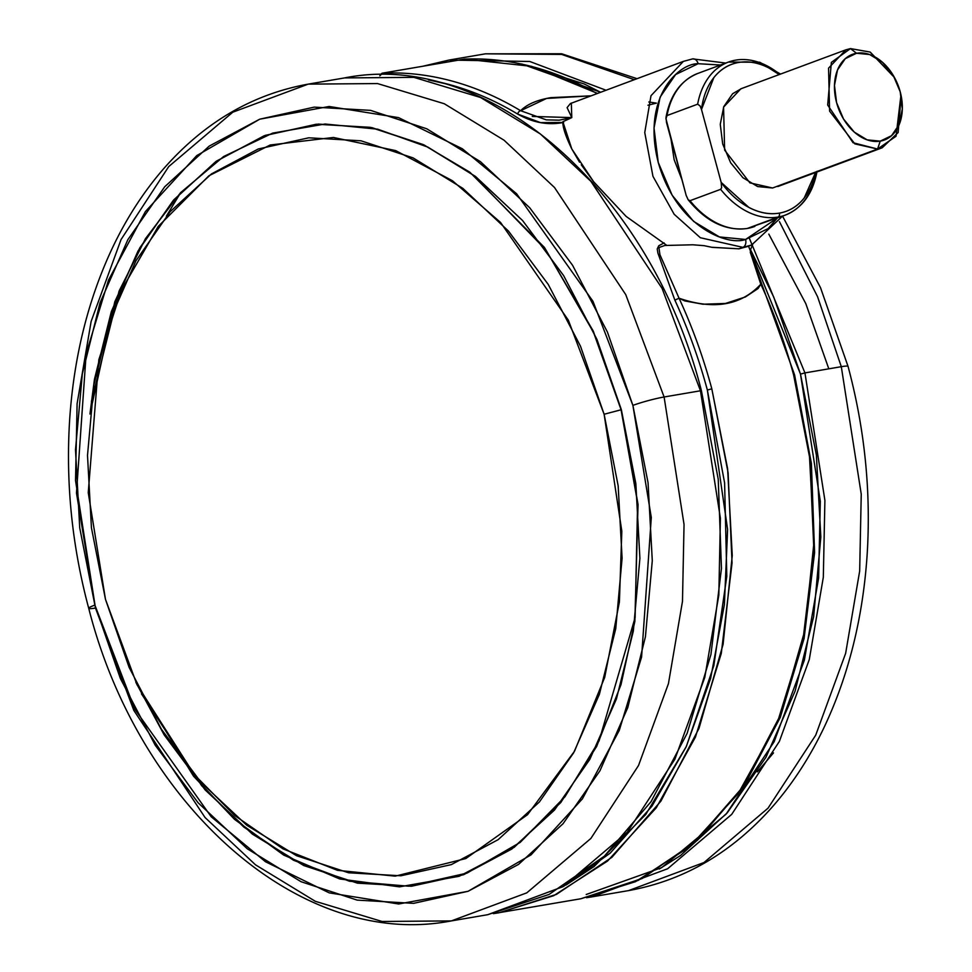 <?xml version="1.0" encoding="UTF-8"?>
<svg xmlns="http://www.w3.org/2000/svg" width="972" height="972" viewBox="0 0 972 972"><rect width="100%" height="100%" fill="white"/><g stroke="black" fill="none" stroke-linecap="round" stroke-linejoin="round"><path stroke-width="1.46" d="M596.881 93.482A424.472 300.676 -99.7 0 0 464.482 59.122A3.268 2.308 -99.7 0 0 464.264 59.146A3.268 2.308 80.3 0 1 464.482 59.122L382.701 73.119A3.268 2.296 87.5 0 0 380.975 74.832A3.268 2.296 -92.5 0 1 382.701 73.119A3.268 2.308 -99.7 0 0 382.482 73.143A3.268 2.308 80.3 0 1 382.701 73.119A424.472 300.676 80.3 0 1 520.628 110.711C527.018 104.283 537.127 99.922 550.966 97.625L590.478 95.864L546.604 98.451L520.628 110.711A3.268 1.968 121 0 0 517.639 114.052C495.562 100.784 472.963 91.004 449.854 84.698L428.458 79.911M725.732 63.071L692.672 58.891L683.401 61.37L650.997 95.706L644.752 132.532L652.953 176.321L674.155 214.253L700.326 237.727L742.887 247.362L700.326 237.727L674.155 214.253L652.953 176.321L644.752 132.532L650.997 95.706L683.401 61.37L692.076 59.049L683.401 61.37L570.382 103.567L567.089 107.625L571.791 117.6L559.204 120.176L546.313 119.872L520.628 110.711A424.472 300.676 -99.7 0 0 382.701 73.119L464.482 59.122A3.268 2.296 -92.5 0 1 464.677 59.11A3.268 2.296 87.5 0 0 464.482 59.122A424.472 300.676 80.3 0 1 596.067 93.02M581.28 164.815L593.661 181.788L626.102 216.392L666.245 244.968L658.907 247.568L659.939 254.725L679.051 298.222C713.776 310.165 741.029 305.487 760.821 284.189A424.472 300.676 80.3 0 1 793.602 374.852L809.384 454.677L814.038 541.55L804.877 630.342L780.759 714.456L742.657 787.186L693.668 843.332L638.203 880.401L580.843 898.76L635.506 881.677L689.318 847.086L738.064 793.784L777.199 723.156L803.066 639.442L813.831 549.01L809.895 458.833L793.602 374.852L794.561 374.803L793.602 374.852A424.472 300.676 -99.7 0 0 760.821 284.189L758.063 288.538L745.342 296.982L725.44 303.458L702.987 304.224L684.798 300.931L679.051 298.222A424.472 300.676 80.3 0 1 711.82 388.836L728.113 472.817L732.05 562.995L721.285 653.427L695.417 737.141L656.282 807.781L607.536 861.071L553.724 895.662L499.061 912.757L493.375 913.644L499.061 912.757L556.421 894.386L611.886 857.316L660.875 801.171L698.977 728.441L723.095 644.327L732.256 555.534L727.603 468.662L711.82 388.836L707.361 390.039L727.603 529.4L724.407 604.487L710.617 678.432L686.111 746.97L651.945 806.177L610.246 853.088L563.748 886.257M664.884 245.479L692.769 244.786L704.044 245.661L712.16 247.362L738.975 248.82L742.887 247.362A6.525 4.629 -99.7 0 0 745.573 239.464C727.919 246.183 676.67 227.363 658.251 162.458C641.569 97.261 678.59 63.35 698.139 63.702A6.525 4.629 -99.7 0 0 692.72 58.879A6.525 4.629 80.3 0 1 698.139 63.702L675.601 74.552L660.11 97.127L654.01 128L658.251 162.458L672.162 195.263L693.644 221.422L719.426 236.937L745.573 239.464L768.099 228.614L777.296 218.08M571.329 103.056L571.791 117.6L562.861 121.707C562.618 127.125 565.595 136.202 571.791 148.935L579.543 162.19M777.26 218.08L745.573 239.464A6.525 4.629 80.3 0 1 742.887 247.362L751.563 245.041L738.975 248.82L747.492 246.548L738.975 248.82L711.832 247.277M566.105 884.957L594.074 866.526L645.76 814.5L686.366 746.411L713.837 665.662L726.801 576.323L724.602 482.877L707.361 390.039A421.204 298.368 -99.7 0 0 674.847 300.117L657.91 253.121L657.218 248.99L658.749 245.77L664.107 242.891M563.663 122.436L540.553 122.63L517.639 114.052C532.85 122.715 548.196 125.51 563.663 122.436M720.459 65.027L698.139 63.702L720.459 65.027M562.861 121.707L571.791 148.935L593.661 181.788L626.102 216.392L666.245 244.968M692.076 59.049A6.525 4.629 80.3 0 1 692.72 58.879M647.923 105.243L656.392 103.129L648.822 101.999M761.161 285.306L750.311 252.319L794.561 374.803L793.674 375.265M707.361 390.039L711.82 388.836A424.472 300.676 -99.7 0 0 679.051 298.222L674.847 300.117A421.204 298.368 80.3 0 1 707.361 390.039M464.883 59.11A3.268 2.296 87.5 0 0 464.701 59.11L464.276 59.146A3.268 2.308 -99.7 0 0 464.069 59.195M565.145 120.722L571.791 117.6L532.267 116.433M381.024 74.394A3.268 2.308 80.3 0 1 382.47 73.143L379.821 75.828M428.628 79.947A421.204 298.368 80.3 0 1 517.639 114.052A3.268 1.968 -59 0 1 520.628 110.711M894.532 77.614L870.049 52.014L850.464 48.6L856.539 53.253A45.708 31.979 -110.4 0 1 895.965 80.421A45.708 31.979 -110.4 0 1 900.825 94.284A45.708 31.979 -110.4 0 1 880.243 141.134A45.708 31.979 -110.4 0 1 836.588 102.631A45.708 31.979 -110.4 0 1 856.539 53.253L850.464 48.6L831.364 62.378L827.67 105.037L853.052 142.726L877.57 149.032L880.243 141.134L891.518 135.716L899.258 124.416L902.308 108.986L900.194 91.757L893.232 75.354L882.491 62.281L869.612 54.517L856.539 53.253L845.263 58.684L837.512 69.972L834.474 85.402L836.588 102.631L843.538 119.034L854.279 132.107L867.17 139.871L880.243 141.134L877.57 149.032L854.862 143.892L829.602 111.148L828.557 68.149L845.834 49.839L850.464 48.6L870.232 52.099L894.191 77.007M845.834 49.839L740.858 88.804L723.581 107.114L724.626 150.113L749.886 182.858L772.582 187.997L877.57 149.032L772.582 187.997L757.65 186.563L742.912 177.694L730.64 162.749L722.694 144.002L720.264 124.307L723.751 106.665L732.609 93.762L741.405 88.598M816.043 173.004A81.624 57.117 -110.4 0 1 785.437 215.055A81.624 57.117 -110.4 0 1 778.025 217.06L747.407 228.42A81.624 57.117 69.6 0 0 754.819 226.415M672.162 143.443L680.655 174.924L672.162 143.443M670.996 139.13L681.907 179.565L674.155 159.736L670.996 139.118M815.532 172.542A78.368 54.833 -110.4 0 1 779.362 213.111A3.268 2.308 80.3 0 1 778.025 217.06A81.624 57.117 69.6 0 0 785.498 215.031M754.88 226.391A81.624 57.117 -110.4 0 1 747.407 228.42A3.268 2.308 80.3 0 1 747.079 228.505A3.268 2.308 -99.7 0 0 747.407 228.42A81.624 57.117 -110.4 0 1 690.011 200.694L688.164 199.758L686.171 195.396L666.5 122.46L666.014 117.308L667.035 115.546L697.653 104.174A81.624 57.117 -110.4 0 1 729.024 61.856A81.624 57.117 -110.4 0 1 776.033 71.43M779.204 74.577L769.217 68.162C758.792 62.658 748.622 60.762 738.708 62.451C728.793 64.152 720.507 69.206 713.837 77.626L701.492 109.472L721.175 182.408L748.853 207.413C759.278 212.904 769.447 214.812 779.362 213.111C789.276 211.41 797.575 206.356 804.233 197.936L815.544 172.53M777.843 186.527L882.187 147.793L877.57 149.032L896.038 136.262L900.971 94.977M746.775 228.529A3.268 2.308 -99.7 0 0 747.079 228.505C725.537 231.154 705.879 221.555 688.103 199.673M698.406 73.216A81.624 57.117 69.6 0 0 667.035 115.546A81.624 57.117 -110.4 0 1 698.406 73.216M778.025 217.06A3.268 2.308 -99.7 0 0 779.362 213.111A78.368 54.833 -110.4 0 1 721.175 182.408L721.613 187.742L720.629 189.333A81.624 57.117 69.6 0 0 778.025 217.06A81.624 57.117 -110.4 0 1 720.629 189.333L690.011 200.694A81.624 57.117 69.6 0 0 747.407 228.42L778.025 217.06M729.024 61.856A81.624 57.117 69.6 0 0 697.653 104.174L700.095 105.972L701.492 109.472A78.368 54.833 -110.4 0 1 776.494 72.621M686.171 195.396L665.929 118.657L667.035 115.546L697.653 104.174L700.095 105.972L701.492 109.472L721.175 182.408L721.613 187.742L720.629 189.333L690.011 200.694L688.164 199.758L686.171 195.396M901.141 95.754L898.14 132.544L882.187 147.793M422.881 66.23L449.076 60.045L529.752 61.479L605.811 90.165L529.752 61.479L449.076 60.045L485.417 53.825L561.682 54.42L634.181 79.643L561.682 54.42L485.417 53.825L561.597 53.752L636.903 78.635M779.423 221.628L817.549 296.654L841.302 366.687A22.854 2.126 -15.1 0 1 848.058 366.42A22.854 2.126 164.9 0 0 841.302 366.687L817.549 296.654L779.423 221.628M749.509 238.614L804.95 372.908L841.302 366.687L804.95 372.908L749.509 238.614M521.757 64.006L600.417 92.17L584.269 83.993L521.757 64.006M748.476 246.062L800.491 374.099L804.95 372.908L800.491 374.099L773.761 297.128L750.53 249.743M828.812 368.825L805.776 303.58L768.803 234.106M659.332 868.98L680.558 855.494L727.263 812.811L765.948 757.297L795.108 691.068L813.637 616.698L820.83 537.018L816.383 455.103L800.491 374.099L820.319 501.333L818.606 578.097L804.354 660.207L774.125 741.758L726.12 814.123L661.75 867.595L586.213 894.507M586.505 897.715L592.203 896.816L667.643 868.749L731.709 814.366L779.362 741.417L809.287 659.538L823.32 577.259L824.9 500.386L804.95 372.908L824.9 500.386L823.32 577.259L809.287 659.538L779.362 741.417L731.709 814.366L667.643 868.749L592.203 896.816L586.517 897.715M747.492 246.548L751.563 245.041L782.545 216.124L820.502 287.651L848.058 366.42C864.825 429.077 871.167 492.136 867.085 555.595C862.808 618.034 848.69 674.86 824.73 726.048C810.393 756.398 793.018 783.25 772.606 806.602C731.989 852.602 683.972 880.608 628.544 890.607L703.995 862.529L768.062 808.145L815.702 735.197L845.64 653.33L859.673 571.038L861.241 494.165L841.302 366.687L861.241 494.165L859.673 571.038L845.64 653.33L815.702 735.197L768.062 808.145L703.995 862.529L628.544 890.607L592.203 896.816M632.894 405.397L651.301 517.481L641.593 656.999L619.249 730.458L582.386 798.887L531.064 854.838L468.054 891.3L398.629 903.996L329.204 892.867L265.49 861.751L211.179 816.747L134.804 709.183L94.879 605.082A22.854 2.126 164.9 0 0 88.719 608.314A22.854 2.126 -15.1 0 1 94.879 605.082L120.37 678.48L155.216 745.22L198.081 802.738L247.325 848.823L301.041 881.701L357.186 900.121L413.574 903.353L468.054 891.3L518.538 864.4L563.067 823.697L599.955 770.76L627.766 707.628L645.432 636.709L652.285 560.735L648.045 482.634L632.894 405.397L607.403 331.999L572.557 265.259L529.691 207.741L480.447 161.656L426.732 128.778L370.599 110.371L314.211 107.127L259.718 119.192L209.247 146.079L164.705 186.782L127.83 239.72L100.019 302.863L82.341 373.783L75.5 449.744L79.728 527.857L94.879 605.082L76.472 492.998L86.18 353.48L108.524 280.033L145.387 211.592L196.709 155.642L259.718 119.192L329.144 106.483L398.569 117.624L462.295 148.728L516.594 193.732L592.969 301.296L632.894 405.397A22.854 2.126 -15.1 0 1 664.107 396.989A22.854 2.126 164.9 0 0 632.894 405.397M308.221 84.127C252.805 94.126 204.788 122.132 164.171 168.132C143.759 191.484 126.384 218.335 112.047 248.686C88.075 299.886 73.957 356.7 69.692 419.139C65.61 482.598 71.952 545.657 88.719 608.326C138.802 805.679 300.47 950.166 451.36 920.909L526.8 892.843L590.867 838.459L638.519 765.511L668.444 683.632L682.478 601.352L684.045 524.479L664.107 396.989L684.045 524.479L682.478 601.352L668.444 683.632L638.519 765.511L590.867 838.459L526.8 892.843L451.36 920.909L382.032 921.468L315.329 901.311L255.527 864.837L205.068 817.537L133.82 710.398L95.475 608.047L75.524 480.569L77.104 403.696L91.137 321.404L121.063 239.537L168.715 166.589L232.782 112.205L308.221 84.127L377.549 83.568L444.253 103.725L504.055 140.211L554.514 187.511L625.761 294.65L664.107 396.989L700.46 390.78L664.107 396.989L625.761 294.65L554.514 187.511L504.055 140.211L444.253 103.725L377.549 83.568L308.221 84.127L344.574 77.918L413.902 77.359L480.605 97.516L540.408 133.99L590.855 181.29L662.102 288.429L700.46 390.78L720.398 518.258L718.818 595.131L704.785 677.411L674.86 759.29L627.219 832.239L563.14 886.622L487.701 914.701L563.14 886.622L627.219 832.239L674.86 759.29L704.785 677.411L718.818 595.131L720.398 518.258L700.46 390.78L701.419 390.744L700.46 390.78L662.102 288.429L590.855 181.29L540.408 133.99L480.605 97.516L413.902 77.359L344.574 77.918C489.11 48.965 650.839 191.508 701.419 390.744L700.569 391.194M621.084 409.771L604.122 414.254L568.341 320.177L500.58 222.479L452.454 180.743L395.75 150.624L333.42 137.465L270.155 145.01L208.895 175.786L158.254 226.403L121.439 290.191L98.84 359.664L88.245 492.646L105.474 599.335L137.003 684.75L194.412 774.757L234.884 815.642L283.083 848.908L337.478 870.329L395.215 876.149L465.819 858.555L527.529 814.706L574.537 751.198L604.706 677.375L619.395 601.996L621.825 531.222L604.122 414.254L621.084 409.771L637.62 502.852L635.117 617.524L599.08 740.846L564.963 796.761L520.251 842.347L466.997 873.111L408.69 886.197L349.555 881.24L293.593 860.293L243.765 827.038L201.678 785.716L141.475 693.85L201.678 785.716L243.765 827.038L293.593 860.293L349.555 881.24L408.69 886.197L466.997 873.111L520.251 842.347L564.963 796.761L599.08 740.846L635.117 617.524L637.62 502.852L621.351 409.686L593.552 332.4L545.924 249.962L473.376 175.215L427.887 147.112L377.719 129.191L325.037 124.015L272.646 133.115L223.596 156.541L180.573 192.675L145.46 238.675L119.106 291.041L91.417 401.412L119.106 291.041L145.46 238.675L180.573 192.675L223.596 156.541L272.646 133.115L325.037 124.015L377.719 129.191L427.887 147.112L473.376 175.215L545.924 249.962L593.552 332.4L621.084 409.771M135.934 682.502L193.55 776.215L234.568 819.396L283.763 855.129L339.702 878.955L399.528 886.841L459.185 876.294L514.212 847.305L560.808 802.52L596.614 746.532L621.011 684.58L634.85 621.412L638.045 504.468L621.351 409.686L635.846 483.606L639.904 558.353L633.343 631.059L616.43 698.929L589.822 759.363L554.514 810.028L511.892 848.981L463.583 874.715L411.435 886.257L357.465 883.159L303.75 865.542L252.331 834.073L205.201 789.969L164.183 734.917L135.886 682.405M89.959 414.023L94.43 379.42L111.343 311.55L137.963 251.116L173.259 200.451L215.881 161.51L264.19 135.764L316.337 124.222L370.308 127.32L424.035 144.937L475.442 176.406L522.572 220.523L563.602 275.562L596.954 339.435L621.351 409.686L593.272 331.1L544.429 247.435L469.865 172.226L423.172 144.549L371.863 127.624L318.269 124.076L265.38 135.327L216.355 161.17L173.903 199.722L139.822 247.824L114.793 301.794L89.995 413.671M604.122 414.254L580.503 346.226L548.208 284.371L508.465 231.069L462.83 188.349L413.051 157.877L361.025 140.806L308.756 137.805L258.26 148.983L211.471 173.915L170.197 211.641L136.007 260.703L110.237 319.229L93.859 384.948L87.504 455.37L91.429 527.747L105.474 599.335L129.106 667.363L161.401 729.219L201.131 782.521L246.767 825.24L296.557 855.712L348.584 872.783L400.853 875.784L451.348 864.606L498.126 839.674L539.411 801.949L573.589 752.887L599.372 694.373L615.75 628.641L622.092 558.232L618.168 485.842L604.122 414.254M166.406 216.1L180.731 192.517M95.475 608.047A22.854 2.126 -15.1 0 1 88.719 608.314M794.561 374.803L811.377 463.292L814.597 552.546L804.075 638.555L780.261 717.458L744.212 785.704L697.507 840.209L642.225 878.494L580.843 898.76L493.363 913.644M750.335 252.708L750.53 249.743L752.583 244.64M597.306 93.324L531.575 66.327L464.677 59.11M464.276 59.146L382.494 73.143M817.063 171.254C812.92 193.489 802.313 208.117 785.255 215.116L747.104 228.505M666.014 117.308C670.158 95.062 680.752 80.445 697.823 73.435L728.441 62.062L759.764 62.257L780.565 74.066M773.505 752.887L757.346 771.889M451.36 920.909L487.701 914.701L549.083 894.434L604.365 856.15L651.07 801.633L687.119 733.398L710.933 654.496L721.455 568.486L718.235 479.232L701.419 390.744"/></g></svg>
